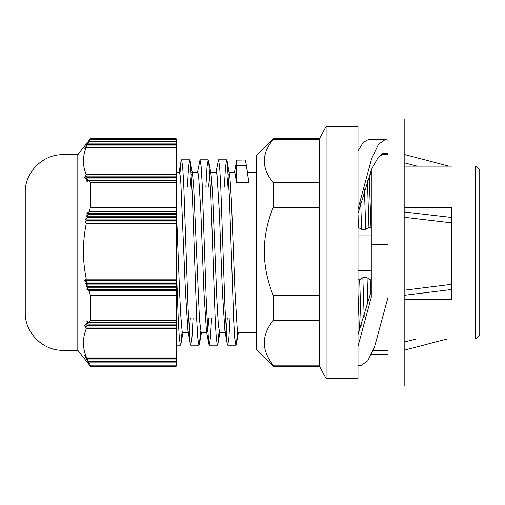 <?xml version="1.0" encoding="UTF-8"?>
<svg xmlns="http://www.w3.org/2000/svg" width="505" height="505" viewBox="0 0 505 505"><rect width="100%" height="100%" fill="white"/><g stroke="black" fill="none" stroke-linecap="round" stroke-linejoin="round"><path stroke-width="0.76" d="M404.183 217.257L451.622 222.869L451.622 284.315L404.183 290.23M371.27 279.783L370.228 279.783L367.047 277.674L362.849 277.674L359.667 279.783L358.001 279.783M358.001 270.522L371.27 270.522M370.601 293.632L370.228 279.783M367.861 304.016L367.047 277.674M359.459 330.851L358.001 293.569M358.001 227.338L361.555 229.283L365.753 229.283L364.433 189.754M365.753 229.283L368.934 227.338L367.425 180.323M361.189 326.053L359.667 279.783M368.934 227.338L370.967 227.338L369.168 175.361M362.849 277.674L364.187 316.805M358.373 227.338L358.001 213.388M360.747 202.77L361.555 229.283M371.27 235.879L358.001 235.879M451.622 166.132L404.183 166.132M451.622 284.315L451.622 299.598L404.183 299.598M404.183 207.763L451.622 207.763L451.622 222.869M404.183 338.969L475.552 338.981L475.552 166.019L479.75 170.217L479.75 334.783L475.552 338.981M176.169 139.494L176.169 138.73L90.408 138.73L90.408 139.494L176.169 139.494L176.169 143.13L88.312 143.13L176.169 143.142L176.169 144.556L87.586 144.556L176.169 144.563L176.169 145.983L86.91 145.983L176.169 145.989L176.169 147.403L86.298 147.403A402.302 205.093 180 0 0 84.695 148.874L86.91 145.989A378.51 192.967 180 0 0 85.358 147.454L87.58 144.563A357.54 182.273 180 0 0 86.071 146.027L88.306 143.142A339.019 172.83 180 0 0 86.841 144.6L89.088 141.716L176.169 141.716M90.408 138.73L77.814 154.681L77.814 350.319L90.408 366.27L176.169 366.27L176.169 147.403M176.169 365.178L90.408 365.178A187.065 95.363 -0 0 1 89.095 362.88L86.873 360.027A338.83 166.076 0 0 0 88.324 361.428L86.103 358.544A357.319 175.134 0 0 0 87.599 359.945L85.389 357.06A378.251 185.398 -0 0 0 86.923 358.462L84.726 355.577A401.999 197.032 0 0 0 86.311 356.978C82.479 347.509 82.485 338.041 86.323 328.572A401.109 401.084 180 0 1 84.714 325.668L86.942 327.088L176.169 327.088L86.942 327.088A377.462 377.437 180 0 1 85.377 324.185L87.618 325.611L176.169 325.611L87.618 325.605A356.612 356.593 180 0 1 86.096 322.701L88.343 324.128L176.169 324.128L88.343 324.122A338.198 338.173 180 0 1 86.866 321.218L89.126 322.644L176.169 322.644M90.408 366.27L90.408 365.178M176.169 362.88L89.095 362.88M176.169 176.062L86.917 176.062L84.707 177.539A401.885 401.86 180 0 1 86.304 174.648C82.485 165.564 82.485 156.487 86.298 147.403M86.304 174.648L176.169 174.648M89.088 141.716A187.033 91.67 180 0 1 90.408 139.494M176.169 216.14L86.121 216.14L88.35 214.675L176.169 214.675M176.169 217.548L87.63 217.548A356.397 174.686 180 0 1 86.121 216.14M176.169 213.23L86.892 213.23L89.132 211.765L176.169 211.765M176.169 214.644L88.356 214.644A338.009 165.672 180 0 1 86.892 213.23M176.169 219.05L85.402 219.05L87.618 217.579L176.169 217.579M176.169 220.458L86.955 220.458A377.21 184.887 180 0 1 85.402 219.05M176.169 221.954L84.739 221.954L86.942 220.489L176.169 220.489M176.169 223.368L86.33 223.368A400.819 196.458 180 0 1 84.739 221.954M176.169 180.342L89.101 180.342L86.854 181.813A338.735 338.716 180 0 1 88.324 178.928L176.169 178.928L88.318 178.915L86.084 180.386A357.224 357.199 180 0 1 87.599 177.501L176.169 177.501M176.169 177.489L87.592 177.489L85.364 178.959A378.15 378.125 180 0 1 86.923 176.075L176.169 176.075M176.169 280.61L84.695 280.61A401.753 204.815 0 0 1 86.311 279.126C82.473 260.542 82.485 241.958 86.33 223.368M86.311 279.126L176.169 279.126M89.132 211.765A187.267 187.254 180 0 1 90.408 207.397L176.169 207.397M176.169 182.539L90.408 182.539A187.102 91.708 180 0 1 89.101 180.342M176.169 286.423L86.071 286.423A357.111 182.052 0 0 1 87.599 284.946L176.169 284.946L87.599 284.94L85.358 283.52A378.03 192.721 -0 0 1 86.923 282.036L176.169 282.036L86.923 282.03L84.695 280.61M176.169 289.333L86.847 289.333A338.64 172.634 0 0 1 88.324 287.85L176.169 287.85L88.324 287.85L86.071 286.423M176.169 283.52L85.358 283.52M176.169 290.76L89.107 290.76L86.847 289.333M176.169 328.572L86.323 328.572M176.169 295.217L90.408 295.217A187.134 187.121 180 0 1 89.107 290.76M89.126 322.644A187.235 95.451 -0 0 1 90.408 320.404L176.169 320.404M86.311 356.978L176.169 356.978M90.408 320.404L90.408 295.217M90.408 207.397L90.408 182.539M176.169 359.913L87.586 359.913M176.169 358.43L86.91 358.43M86.923 358.462L176.169 358.462M87.599 359.945L176.169 359.945M176.169 361.397L88.312 361.397M88.324 361.428L176.169 361.428M25.25 221.897L25.25 312.532C24.732 332.726 42.843 350.836 63.037 350.319L63.037 154.681C42.843 154.164 24.732 172.274 25.25 192.468L25.25 221.897M404.183 185.411L404.183 386.003L388.061 386.003L388.061 118.997L404.183 118.997L404.183 185.411M371.27 169.989L371.27 297.262L358.001 346.253M388.061 297.262L374.54 346.948L367.779 360.804L361.012 365.513M371.27 291L358.001 334.569M388.061 140.207L385.353 139.449L368.562 139.443L363.278 142.353L358.001 150.913M385.353 139.449L378.516 144.304L371.68 158.456L358.001 209.114M382.178 153.634L388.061 153.634L385.107 152.838L378.333 157.042L371.554 169.301L358.001 213.293M371.27 244.268L388.061 244.268M371.491 354.264L388.061 354.264M246.876 168.133L248.845 182.665L246.421 165.64C245.638 161.392 245.121 159.555 244.881 160.129M248.845 182.665L236.252 182.665L236.719 160.129L244.982 160.009M237.533 331.084L236.416 343.728L235.892 345.193L234.8 338.918L233.714 320.909L229.358 196.293L227.181 161.284L226.657 159.801L225.501 166.877L224.34 187.008M219.063 331.084L217.939 343.741L217.415 345.199L216.329 338.918L215.244 320.909L210.888 196.325L208.71 161.284L208.18 159.814L207.025 166.877L205.87 187.008M200.592 331.084L199.469 343.722L198.945 345.199L197.859 338.899L196.767 320.89L192.411 196.237L190.233 161.253L189.71 159.801L188.554 166.865L187.399 187.008M182.116 331.091L180.998 343.709L180.474 345.193L179.395 339.051L178.322 321.439L176.169 262.316M236.719 160.129L234.446 172.401M230.04 317.992L228.885 338.123L227.73 345.193L227.2 343.709L225.022 308.669L220.672 184.085L219.58 166.082L218.495 159.801L215.976 172.401M211.57 317.992L210.415 338.123L209.259 345.199L208.735 343.722L206.558 308.732L202.196 184.091L201.11 166.088L200.018 159.814L197.499 172.401M193.093 317.992L191.938 338.135L190.783 345.199L190.265 343.747L188.087 308.77L183.725 184.11L182.64 166.101L181.548 159.801L181.024 161.284L179.906 173.916M176.169 204.159L179.578 291.738L180.632 313.775L182.084 330.914L182.69 332.599L188.264 332.599M190.12 187.008L191.351 173.916M191.925 172.394L192.525 174.067L193.693 186.459L199.5 320.151L201.186 332.599M208.597 187.008L209.663 174.9L210.396 172.407L211.109 174.736L212.561 193.144L216.916 300.759L218.368 325.296L219.669 332.599M227.067 187.008L228.298 173.916M227.181 161.284L229.977 178.025L231.429 200.902L234.995 291.732L237.236 329.127L238.107 332.599L256.407 332.599M236.252 182.665L235.5 175.014L234.711 172.401M227.313 317.992L226.417 328.862L225.514 332.599L224.908 330.901L222.402 291.732L219.34 212.043L217.043 175.096L216.279 172.401L210.396 172.401M208.843 317.992L207.94 328.856L207.037 332.606L206.438 330.908L203.925 291.738L200.864 212.049L198.572 175.09L197.802 172.407L192.228 172.401M190.372 317.992L189.141 331.084M188.567 332.606L187.967 330.926L185.455 291.738L180.859 183.012L180.096 175.096L179.332 172.394L176.169 172.401M273.199 139.494L319.381 139.494L319.381 182.539L273.199 182.539C261.375 168.19 261.375 153.842 273.199 139.494L273.199 138.73L319.558 138.49L319.558 366.51L326.097 378.447L326.097 126.553L358.001 126.553L358.001 378.447L326.097 378.447M319.482 138.73L319.558 366.51M319.381 320.404L319.381 365.178L273.199 365.178C261.375 350.255 261.375 335.333 273.199 320.404L319.381 320.404M319.381 207.397L319.381 295.217L273.199 295.217C261.375 265.946 261.375 236.675 273.199 207.397L319.381 207.397M273.199 207.397L273.199 182.539M273.199 320.404L273.199 295.217M273.199 138.73L256.407 155.521L256.407 349.479L273.199 366.27L273.199 365.178M404.183 162.749L417.079 166.132M416.221 338.969L404.183 342.119M236.586 165.64L246.421 165.64M448.844 166.132L404.183 154.404M447.171 338.969L404.183 350.243M451.622 217.466L404.177 211.961M451.622 289.504L404.177 295.311M358.802 332.561L358.001 330.958M370.045 173.045L371.27 175.494M451.622 166.019L475.552 166.019M77.814 154.681L63.037 154.681M77.814 350.319L63.037 350.319M358.001 365.557L361.012 365.557M381.174 154.259L388.061 154.259M373.05 350.741L388.061 350.741M226.657 159.801L218.495 159.801M208.18 159.801L200.018 159.801M189.71 159.801L181.548 159.801M235.892 345.199L227.73 345.199M217.415 345.199L209.259 345.199M198.945 345.199L190.783 345.199M180.474 345.199L176.169 345.199M182.993 332.599L180.998 343.709M192.525 174.067L190.233 161.253M201.463 332.599L199.469 343.722M211.008 174.092L208.71 161.284M219.934 332.599L217.939 343.741M238.41 332.599L236.416 343.728M227.2 343.709L224.908 330.901M208.735 343.722L206.438 330.908M190.265 343.741L187.967 330.926M181.024 161.284L179.029 172.401M219.637 332.599L225.514 332.599M229.169 172.401L234.749 172.401M247.646 172.401L256.407 172.401M201.16 332.599L207.037 332.599M319.558 138.49L326.097 126.553M273.199 366.27L319.482 366.27M176.169 317.992L180.885 317.992M186.762 317.992L199.361 317.992M205.238 317.992L217.832 317.992M223.709 317.992L236.302 317.992M181.137 187.008L193.731 187.008M202.335 187.008L212.201 187.008M220.805 187.008L228.967 187.008"/></g></svg>
